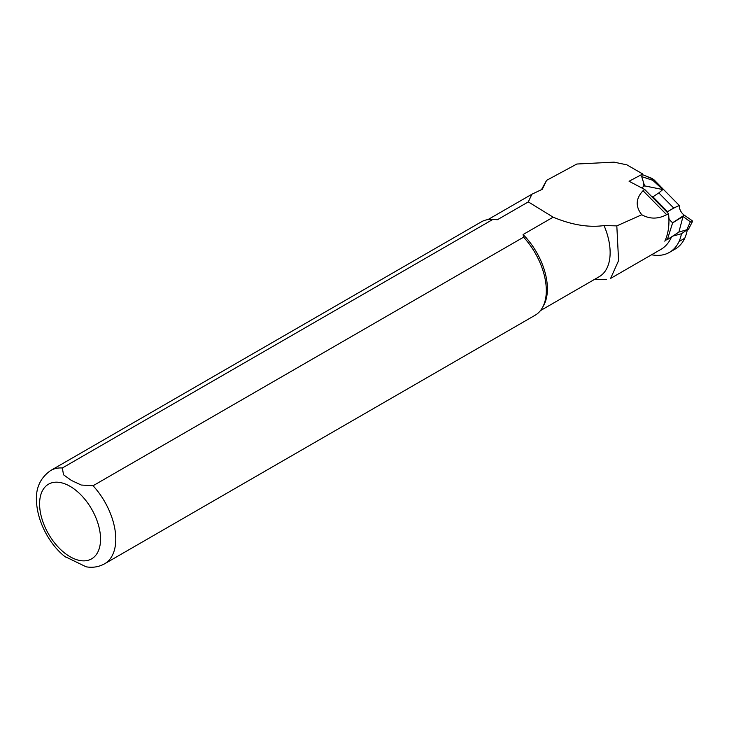 <?xml version="1.0" encoding="UTF-8"?>
<svg xmlns="http://www.w3.org/2000/svg" width="729" height="729" viewBox="0 0 729 729"><rect width="100%" height="100%" fill="white"/><g stroke="black" fill="none" stroke-linecap="round" stroke-linejoin="round"><path stroke-width="1.09" d="M686.764 230L681.478 233.736A67.35 38.883 60 0 1 679.036 241.545L684.759 238.246A67.35 38.883 -120 0 0 687.319 229.817M541.501 189.631L546.595 180.364L576.849 164.025L614.055 162.148L626.894 164.845L642.723 173.985L629.081 181.266L644.764 189.522L668.557 213.688L666.634 214.69C658.068 219.183 649.794 219.21 641.793 214.754C635.305 206.535 635.724 198.525 643.033 190.725L644.764 189.522M546.595 180.364L542.303 189.276L531.906 194.215L528.306 201.897L553.147 217.178C571.709 224.924 588.677 227.721 604.049 225.571L616.816 225.881L641.793 214.754M610.692 278.369L660.948 249.354A67.35 38.883 -120 0 0 671.409 237.18M651.571 254.767A64.116 37.015 -120 0 0 669.432 252.38A64.116 37.015 -120 0 0 679.036 241.545M673.459 235.941L681.478 233.736M664.821 241.19C668.411 233.59 669.659 224.423 668.557 213.688M616.816 225.881L618.584 260.599L610.656 278.314M669.432 252.38L675.145 249.081A64.116 37.015 -120 0 0 684.759 238.246M643.917 186.314L643.552 182.596M642.805 174.814L642.723 173.985M540.471 310.6L599.247 276.665A52.534 30.326 -120 0 0 604.049 225.571M553.147 217.178L523.085 234.538L523.586 237.18L93.057 485.742L81.247 485.031L71.451 480.466L63.541 474.798L62.32 467.991L492.84 219.429L497.424 219.721A52.534 30.326 -120 0 0 494.116 219.429L491.665 219.383A53.882 31.11 -120 0 0 481.277 221.898L50.748 470.46A53.882 31.11 -120 0 1 62.32 467.991M64.854 556.491L86.104 566.807C92.747 567.946 98.925 566.943 104.63 563.781L535.159 315.22A53.882 31.11 -120 0 0 542.531 307.483L543.716 305.333A52.534 30.326 -120 0 0 523.085 234.538M497.424 219.721L528.306 201.897M492.84 219.429A53.882 31.11 -120 0 0 491.665 219.383M542.531 307.483A53.882 31.11 -120 0 0 523.586 237.18M662.843 189.558L652.856 180.336L651.826 178.541L653.785 179.571L679.3 205.487L673.724 208.038L658.825 192.912L662.843 189.558L644.573 185.868L641.611 187.863M648.026 177.147L651.826 178.541M642.932 174.842L642.404 174.924M642.067 175.16L641.702 176.618L644.573 185.868M668.903 218.454A8.684 5.331 58.6 0 0 672.667 222.7L667.345 239.631L665.258 240.251M667.299 212.421A8.684 5.331 58.6 0 1 667.372 211.729L673.724 208.038M651.617 196.484L652.911 196.812L667.399 211.538M667.345 239.631L678.89 232.086L688.504 229.252L692.477 221.488M652.911 196.812L658.825 192.912M689.916 226.318L688.504 229.252M672.667 222.7L684.285 215.192L692.186 220.668L692.24 221.707M672.785 222.782L683.018 216.486L678.89 232.086M691.867 221.935L690.345 221.807L683.018 216.486M684.285 215.192A8.083 4.957 58.6 0 1 679.3 205.487M104.63 563.781A53.882 31.11 -120 0 0 93.057 485.742M70.066 486.325A43.102 24.886 -120 0 0 43.676 523.878A43.102 24.886 -120 0 0 96.465 554.359A43.102 24.886 -120 0 0 70.066 486.325M643.033 190.725L666.634 214.69M667.372 211.729L674.844 207.519M690.345 221.807L686.691 230.018M641.702 176.618L652.856 180.336M594.791 279.234L606.3 279.471M487.938 219.611L531.559 194.424M65.482 557.002C52.269 547.224 37.471 524.707 36.45 500.841C35.748 487.747 40.523 477.613 50.748 470.46M652.437 178.605L642.987 174.869"/></g></svg>
